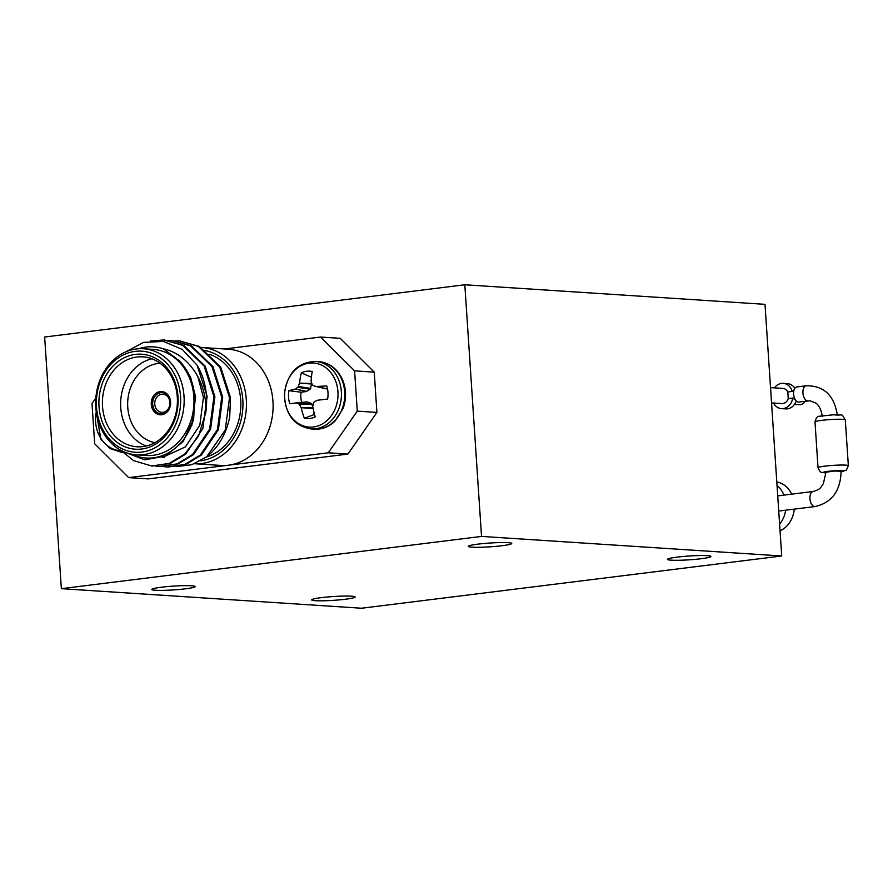 <?xml version="1.0" encoding="UTF-8"?>
<svg xmlns="http://www.w3.org/2000/svg" width="893" height="893" viewBox="0 0 893 893"><rect width="100%" height="100%" fill="white"/><g stroke="black" fill="none" stroke-linecap="round" stroke-linejoin="round"><path stroke-width="1.34" d="M96.254 411.773A32.115 26.701 -86.3 0 0 121.091 450.652M61.36 588.666L44.65 337.018L464.818 284.767L765 304.334L781.721 555.982L361.553 608.233L61.36 588.666L481.528 536.414L781.721 555.982M794.1 389.839L792.27 391.413L787.793 391.971L788.24 398.624A7.59 6.318 93.7 0 1 781.866 403.58L771.552 402.899M795.35 399.885L792.716 398.066L788.24 398.624M125.076 352.188L143.516 342.399L163.542 341.439L182.239 349.42L197.029 365.103A63.291 52.642 93.7 0 1 205.758 412.622L198.536 436.119L184.806 454.001L169.279 463.389L151.665 466.001L133.582 460.621L120.689 450.206M150.258 341.059L163.776 339.932L182.764 345.379L204.162 366.052L213.94 396.671L209.643 429.053L192.598 454.504L177.071 463.891L159.456 466.503L155.572 466.068M167.683 340.356L171.556 340.445L190.555 345.881L211.965 366.565L221.732 397.184L217.434 429.555L200.389 455.017L184.862 464.405L167.248 467.017L163.363 466.57M175.474 340.869L179.359 340.947L198.346 346.395L219.756 367.068L229.523 397.698L225.226 430.069L206.618 456.848A63.291 52.642 -86.3 0 0 229.713 416.897L230.506 397.753L220.727 367.135L199.329 346.451L179.861 340.992M197.029 365.103L207.12 396.235L202.823 428.607L185.777 454.068L170.262 463.445L152.145 466.023M164.279 339.976L183.735 345.435L205.144 366.119L214.912 396.738L210.614 429.109L193.569 454.57L178.053 463.947L159.947 466.537M172.07 340.479L191.526 345.948L212.936 366.621L222.714 397.251L218.405 429.622L201.371 455.084L185.844 464.46L167.739 467.039M205.758 412.622C207.656 383.432 188.992 354.041 163.441 348.895L179.292 360.739C188.412 370.26 193.535 382.304 194.674 396.86L193.692 418.85L183.244 441.399L165.64 455.999L144.711 459.839L124.752 452.148M163.441 348.895A55.701 46.324 -86.3 0 0 138.594 348.75M131.718 454.236A55.701 46.324 -86.3 0 0 193.692 418.85M136.45 454.861L146.273 455.497A53.167 44.215 -86.3 0 0 193.848 396.961A53.167 44.215 -86.3 0 0 153.194 349.397L143.371 348.75A53.167 44.215 93.7 0 1 184.025 396.325A53.167 44.215 93.7 0 1 136.45 454.861A53.167 44.215 93.7 0 1 95.785 398.925A53.167 44.215 93.7 0 1 143.371 348.75M178.008 396.805A47.597 39.582 93.7 0 1 121.481 445.138A47.597 39.582 93.7 0 1 116.045 363.194A47.597 39.582 93.7 0 1 178.008 396.805M180.531 396.492A50.633 42.105 -86.3 0 0 114.605 360.739A50.633 42.105 -86.3 0 0 120.399 447.918A50.633 42.105 -86.3 0 0 180.531 396.492M206.428 457.004A53.167 44.215 -86.3 0 0 240.697 400.008A53.167 44.215 -86.3 0 0 209.397 354.287M175.966 466.671L191.816 464.706L206.618 456.848M177.305 397.151A45.063 37.473 -86.3 0 0 142.847 356.843A45.063 37.473 -86.3 0 0 102.516 399.372A45.063 37.473 -86.3 0 0 136.986 446.768A45.063 37.473 -86.3 0 0 177.305 397.151M146.184 446.009A45.063 37.473 93.7 0 1 120.745 400.555A45.063 37.473 93.7 0 1 151.877 358.785M170.619 401.973A11.642 9.689 -86.3 0 0 161.711 391.558A11.642 9.689 -86.3 0 0 151.285 402.542A11.642 9.689 -86.3 0 0 160.193 414.798A11.642 9.689 -86.3 0 0 170.619 401.973M160.07 363.25A39.995 33.264 -86.3 0 0 127.755 401.013A39.995 33.264 -86.3 0 0 154.891 442.649M179.292 360.739L190.589 377.181L195.645 396.916L191.772 425.414M197.755 376.333L203.437 397.43L199.853 425.135L185.364 446.924L163.218 457.071M164.435 457.674L162.28 457.439M163.944 457.64L162.158 457.484M246.301 399.584A58.224 48.423 93.7 0 1 201.829 463.467A58.224 48.423 93.7 0 1 194.585 463.724L220.85 465.432A58.224 48.423 -86.3 0 0 228.485 465.208A58.224 48.423 -86.3 0 0 273.113 405.891A58.224 48.423 -86.3 0 0 228.429 349.23L201.773 347.489A58.224 48.423 93.7 0 1 246.301 399.584M200.188 347.41A58.224 48.423 93.7 0 1 201.773 347.489M200.679 460.81A55.701 46.324 -86.3 0 0 242.807 399.751A55.701 46.324 -86.3 0 0 204.854 350.514M354.599 370.863L320.587 337.041L340.222 338.324L374.245 372.147L354.599 370.863L357.278 411.126L376.913 412.41L374.245 372.147M376.913 412.41L347.913 454.079L328.267 452.796L357.278 411.126M95.864 397.977L92.001 403.524L94.669 443.788L128.692 477.621L328.267 452.796M128.692 477.621L148.327 478.894L347.913 454.079M320.587 337.041L224.612 348.973M170.34 402.118A10.638 8.841 93.7 0 1 157.715 412.912A10.638 8.841 93.7 0 1 156.498 394.606A10.638 8.841 93.7 0 1 170.34 402.118M161.99 391.58A11.642 9.689 -86.3 0 0 151.855 402.587A11.642 9.689 -86.3 0 0 160.472 414.81M169.916 402.33A9.109 7.579 -86.3 0 0 162.95 394.17A9.109 7.579 -86.3 0 0 154.79 402.776A9.109 7.579 -86.3 0 0 161.767 412.365A9.109 7.579 -86.3 0 0 169.916 402.33M464.818 284.767L481.528 536.414M321.368 597.651A21.767 1.898 176.2 0 0 311.713 599.873A21.767 1.898 176.2 0 0 333.558 600.33A21.767 1.898 176.2 0 0 355.157 596.993A21.767 1.898 176.2 0 0 343.615 596.089A21.767 1.898 176.2 0 0 321.368 597.651M161.454 587.226A21.767 1.898 176.2 0 0 151.799 589.458A21.767 1.898 176.2 0 0 173.644 589.905A21.767 1.898 176.2 0 0 195.243 586.567A21.767 1.898 176.2 0 0 183.701 585.663A21.767 1.898 176.2 0 0 161.454 587.226M677.14 557.132A21.767 1.898 176.2 0 0 667.473 559.353A21.767 1.898 176.2 0 0 689.329 559.811A21.767 1.898 176.2 0 0 710.928 556.473A21.767 1.898 176.2 0 0 699.386 555.558A21.767 1.898 176.2 0 0 677.14 557.132M477.945 544.138A21.767 1.898 176.2 0 0 468.289 546.371A21.767 1.898 176.2 0 0 490.134 546.817A21.767 1.898 176.2 0 0 511.734 543.491A21.767 1.898 176.2 0 0 500.203 542.576A21.767 1.898 176.2 0 0 477.945 544.138M776.798 481.974A25.317 21.052 93.7 0 1 791.7 494.142M794.257 509.133A25.317 21.052 93.7 0 1 780.047 530.777M777.033 485.446A25.317 21.052 93.7 0 1 783.942 495.113M785.65 510.204A25.317 21.052 93.7 0 1 779.6 524.146M805.14 401.214A7.59 6.318 93.7 0 1 800.396 404.685A7.59 6.318 93.7 0 1 799.402 404.719L794.48 404.395M796.243 400.99A12.658 10.526 93.7 0 1 785.751 408.905L781.542 408.626A12.658 10.526 93.7 0 1 773.461 403.033M774.454 387.875A12.658 10.526 93.7 0 1 783.183 383.365L787.392 383.644A12.658 10.526 93.7 0 1 794.882 388.265M792.716 398.066A12.658 10.526 93.7 0 1 781.542 408.626M783.183 383.365A12.658 10.526 93.7 0 1 792.27 391.413M770.536 387.618L782.86 388.422A7.59 6.318 93.7 0 1 787.793 391.971M837.4 415.368C834.308 395.432 823.915 385.564 806.2 385.776L796.869 386.937A7.59 4.164 82.9 0 0 793.631 394.594A7.59 4.164 82.9 0 0 798.309 402.029A7.59 4.164 82.9 0 0 798.744 402.017L809.962 400.801L815.61 402.922C816.046 403.279 820.779 405.779 822.241 416.372M815.097 506.543A7.59 4.164 -97.1 0 1 811.246 503.63A7.59 4.164 -97.1 0 1 810.074 495.916A7.59 4.164 -97.1 0 1 813.222 491.474C821.471 489.007 820.243 487.489 823.324 483.772L825.947 472.23L834.33 471.024L841.106 471.225C840.57 490.882 831.908 502.647 815.097 506.543L779.812 510.93A7.59 4.164 -97.1 0 1 778.718 510.807M777.725 495.894A7.59 4.164 -97.1 0 1 777.937 495.861L813.222 491.474M314.637 414.776A19.501 16.219 93.7 0 1 313.99 414.653L304.323 418.225A23.754 19.758 93.7 0 0 314.771 417.087A23.754 19.758 93.7 0 0 315.24 416.864A51.147 24.234 83.5 0 1 312.796 406.84L312.796 406.293A50.745 23.62 108.9 0 1 313.454 402.944L314.035 402.107A50.745 10.995 154.2 0 1 316.87 400.421L317.383 400.254A51.147 0.737 173.4 0 1 327.642 399.048A23.754 19.758 93.7 0 0 326.771 385.966A51.147 8.149 -1 0 0 316.468 386.535L327.53 388.924M312.784 406.371L311.043 403.245L307.426 401.939L296.018 402.91M311.043 403.245L298.842 403.993L299.523 404.674L311.724 403.926M307.002 401.883L295.996 402.922L306.969 401.895M301.745 402.375A19.501 16.219 93.7 0 1 301.108 392.217L288.897 390.676A23.754 19.758 93.7 0 0 289.767 403.759A51.147 0.737 173.4 0 1 295.963 402.922L296.353 402.977A50.745 10.214 -167.8 0 0 298.842 403.993M313.008 407.922L301.142 407.733L313.119 408.447M301.108 392.217L306.288 391.569L310.105 389.236L311.914 383.488M311.78 383.477L299.512 383.153L311.869 384.035M310.697 388.399L298.318 386.468L297.726 387.305L310.105 389.236M306.734 391.402L295.427 389.024L306.288 391.569M315.943 386.468A50.745 2.858 17.7 0 1 312.93 385.419L312.249 384.738A50.745 20.249 59.1 0 1 311.155 381.713L311.099 381.188A51.147 24.234 83.5 0 1 312.226 371.499A23.754 19.758 93.7 0 0 301.309 372.85L311.501 377.281M326.682 388.924L316.211 386.524M304.323 418.225A51.147 31.646 -97.8 0 1 301.343 408.268M313.99 414.653L313.767 411.405M301.142 407.733A50.745 27.605 -124.6 0 1 299.523 404.674M288.897 390.676A51.147 8.149 -1 0 1 295.058 389.203M295.427 389.024A50.745 18.351 -20.7 0 1 297.726 387.305M298.318 386.468A50.745 30.976 -69.2 0 1 299.512 383.153M299.635 382.617A51.147 31.646 -97.8 0 1 301.309 372.85M313.432 426.977A32.115 26.701 93.7 0 1 287.166 381.97A32.115 26.701 93.7 0 1 333.323 376.232A32.115 26.701 93.7 0 1 313.432 426.977M96.165 411.115L100.82 439.166L110.152 448.587L122.017 452.45A33.822 28.129 -86.3 0 0 122.854 452.494M806.2 385.776A7.59 4.164 82.9 0 0 802.963 393.433A7.59 4.164 82.9 0 0 807.64 400.868A7.59 4.164 82.9 0 0 808.076 400.857M845.303 419.889A15.192 1.328 176.2 0 0 830.066 419.576A15.192 1.328 176.2 0 0 814.996 421.909L818.033 467.709A15.192 1.328 -3.8 0 1 833.102 465.376A15.192 1.328 -3.8 0 1 848.35 465.688L845.303 419.889C840.514 412.644 844.912 415.825 833.37 414.787L819.685 416.238C817.475 416.082 815.923 417.969 814.996 421.909M848.35 465.688L846.385 470.098L841.128 471.85A10.124 0.882 176.2 0 0 840.826 470.644A10.124 0.882 176.2 0 0 827.208 471.459A10.124 0.882 176.2 0 0 825.121 472.777A10.124 0.882 176.2 0 0 825.958 472.821L824.462 472.799C820.5 471.683 820.823 473.859 818.033 467.709M315.519 428.807A33.822 28.129 93.7 0 1 311.088 428.941C293.953 426.028 285.068 414.285 284.421 393.713C287.446 372.95 297.804 362.19 315.486 361.442A33.822 28.129 93.7 0 1 341.45 394.36A33.822 28.129 93.7 0 1 315.519 428.807M315.486 361.442L318.834 361.654A33.822 28.129 93.7 0 1 344.787 394.572A33.822 28.129 93.7 0 1 318.868 429.031A33.822 28.129 93.7 0 1 314.425 429.153L311.088 428.941M122.017 452.45L122.866 452.505M151.665 466.001L152.636 466.057M159.456 466.503L160.427 466.57M167.248 467.017L168.219 467.072M163.799 339.943L164.77 339.999M171.59 340.445L172.561 340.512M179.381 340.959L180.353 341.014M326.793 388.957L316.077 386.502M318.834 361.654C330.064 362.804 338.168 369.345 343.158 381.266C346.372 390.241 346.35 399.294 343.102 408.425L334.897 421.195C330.254 425.648 324.996 428.249 319.125 429.02L314.425 429.153"/></g></svg>
